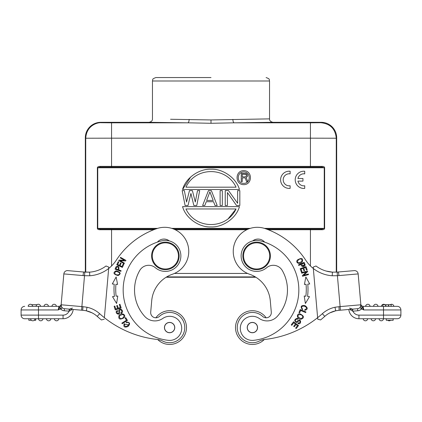 <?xml version="1.0" encoding="UTF-8"?>
<svg xmlns="http://www.w3.org/2000/svg" width="422" height="422" viewBox="0 0 422 422"><rect width="100%" height="100%" fill="white"/><g stroke="black" fill="none" stroke-linecap="round" stroke-linejoin="round"><path stroke-width="0.63" d="M83.603 271.979L84.178 272.058M67.752 270.623L83.598 272.011L67.752 270.623A3.613 3.613 0 0 0 63.838 273.91L61.137 304.784A3.613 3.613 0 0 0 64.424 308.698A3.613 3.613 0 0 1 61.137 304.784L61.559 307.105L61.058 305.697L63.838 273.91A3.613 3.613 0 0 1 67.752 270.623A3.613 3.613 0 0 0 63.838 273.91L84.59 275.708L89.77 275.761A34.435 34.435 0 0 0 116.25 260.226A79.194 79.194 0 0 1 156.815 228.618A24.101 24.101 0 0 1 187.447 243.573A24.101 24.101 0 0 1 172.492 274.205A30.991 30.991 0 0 0 151.704 300.807L150.707 312.18A5.164 5.164 0 0 0 159.352 316.431A15.15 15.15 0 0 1 182.257 335.923A15.15 15.15 0 0 1 162.866 341.145A17.218 17.218 0 0 0 157.121 339.457A103.3 103.3 0 0 1 104.371 317.676L108.67 268.498L104.371 317.676A103.3 103.3 0 0 1 99.65 313.688L97.234 316.379A23.933 23.933 0 0 0 86.325 310.808A23.933 23.933 0 0 1 86.325 310.808L87.301 311.04M82.912 310.318L69.567 309.147L72.463 308.081M72.347 309.389L69.282 311.162L72.347 309.389L64.424 308.698L81.573 310.202L81.889 306.599L82.992 306.694L82.68 310.265L86.331 310.777L87.016 307.258A27.546 27.546 0 0 1 99.65 313.688M39.257 306.34L30.98 306.34M31.692 304.689L37.02 304.689M51.922 306.34A2.237 2.237 0 0 1 54.153 304.273A2.237 2.237 0 0 1 56.384 306.34L51.922 306.34L56.384 306.34M44.004 306.34A2.237 2.237 0 0 1 46.235 304.273A2.237 2.237 0 0 1 48.467 306.34L44.004 306.34A2.237 2.237 0 0 1 46.235 304.273A2.237 2.237 0 0 1 48.467 306.34L44.004 306.34A2.237 2.237 0 0 1 46.235 304.273A2.237 2.237 0 0 1 48.467 306.34M36.086 306.34A2.237 2.237 0 0 1 38.318 304.273A2.237 2.237 0 0 1 40.549 306.34L36.086 306.34L40.549 306.34M28.163 306.34A2.237 2.237 0 0 1 30.395 304.273A2.237 2.237 0 0 1 32.626 306.34L28.163 306.34M31.376 320.287L28.849 320.287L28.849 318.737L24.713 318.737L38.486 318.737L38.486 309.954L21.1 309.954A3.613 3.613 0 0 1 24.713 306.34M59.518 307.337L60.52 308.909L58.262 309.954L38.486 309.954L38.486 306.34L58.79 306.335L58.262 309.954L59.829 306.963L60.784 308.835C61.897 308.698 62.155 308.118 61.559 307.105M38.486 306.34L58.742 306.34M58.848 306.34C60.182 306.203 60.968 305.47 61.19 304.141L61.058 305.697L59.829 306.963M69.282 311.162L69.567 309.147L69.234 309.12L69.055 311.178L64.244 310.756A5.681 5.681 0 0 1 60.525 308.909L60.784 308.835M28.849 318.737L35.733 318.737L35.733 320.287L34.235 320.287M35.037 318.737A2.237 2.237 0 0 1 32.805 320.799A2.237 2.237 0 0 1 30.574 318.737M50.877 318.737A2.237 2.237 0 0 1 48.646 320.799A2.237 2.237 0 0 1 46.415 318.737M54.332 318.737A2.237 2.237 0 0 0 56.564 320.799A2.237 2.237 0 0 0 58.795 318.737A2.237 2.237 0 0 1 56.564 320.799A2.237 2.237 0 0 1 54.332 318.737M42.96 318.737A2.237 2.237 0 0 1 40.728 320.799A2.237 2.237 0 0 1 38.497 318.737M35.733 318.737L63.052 318.737A10.16 10.16 0 0 0 73.17 309.463A10.16 10.16 0 0 1 63.052 318.737A10.16 10.16 0 0 0 73.17 309.463M69.029 311.172L69.303 311.167M21.1 309.954L21.1 315.118A3.613 3.613 0 0 0 24.713 318.737A3.613 3.613 0 0 1 21.1 315.118L63.052 315.118L63.052 318.737M69.234 309.12L64.424 308.698A3.613 3.613 0 0 1 61.137 304.784L61.09 305.349M108.67 268.498L108.792 267.11L106.017 265.981A30.817 30.817 0 0 1 89.564 272.153L84.817 272.1L81.889 306.599L61.137 304.784A3.613 3.613 0 0 0 64.424 308.698A3.613 3.613 0 0 1 61.137 304.784A3.613 3.613 0 0 0 64.424 308.698L64.244 310.756M149.019 122.311L100.816 122.311A15.498 15.493 -135 0 0 85.323 137.809L85.323 272.132L83.598 272.011L83.013 275.587L83.952 275.671L83.013 275.587M95.805 271.061A30.817 30.817 0 0 0 106.017 265.981A30.817 30.817 0 0 1 89.564 272.153L89.77 275.761M86.331 310.777L92.086 312.855L94.28 314.116M150.707 312.18A5.164 5.164 0 0 0 155.866 317.792A16.869 16.869 0 0 1 184.905 334.699A16.869 16.869 0 0 1 157.701 339.531M168.083 322.735A5.08 5.08 0 0 1 174.571 328.675A5.08 5.08 0 0 1 166.178 331.323A5.08 5.08 0 0 1 168.083 322.735M174.755 328.031A5.164 5.164 0 0 0 167.159 323.03A5.164 5.164 0 0 0 166.769 331.892A5.164 5.164 0 0 0 174.755 328.031M161.668 240.867A15.493 15.493 0 0 1 180.463 259.451A15.493 15.493 0 0 1 155.37 267.738A10.328 10.328 0 0 0 139.735 270.486A39.251 39.251 0 0 0 144.73 316.4A13.773 13.773 0 0 0 162.781 318.452A12.053 12.053 0 0 1 181.333 325.373A12.053 12.053 0 0 1 168.362 340.332A50.614 50.614 0 0 1 161.668 240.867M169.327 240.93A8.609 8.609 0 0 0 157.39 242.122M116.261 311.768L117.363 310.534C113.328 312.544 120.861 317.355 119.547 310.85M121.188 310.159A1.561 1.561 0 0 1 120.877 312.749L121.177 313.309A2.405 2.405 0 0 0 122.095 312.612C123.715 311.109 120.645 307.696 119.067 309.896C118.265 309.917 119.426 313.583 118.387 313.52C116.905 313.356 116.667 312.554 117.675 311.125L117.363 310.534M119.526 310.85A0.986 0.986 0 0 1 121.198 310.149M125.698 317.645L125.086 318.035L126.468 320.219L121.858 323.152L122.227 323.737L127.46 320.414L125.698 317.645M120.481 318.568C118.476 316.727 119.189 315.392 122.628 314.564C125.677 315.034 122.892 319.217 120.481 318.568M124.052 317.766C126.531 315.123 121.842 311.927 119.094 315.382C118.123 319.264 119.774 320.055 124.052 317.766M124.427 263.128L120.18 260.749L125.645 260.954L125.956 260.395L120.55 257.367L120.254 257.895L124.501 260.268L119.041 260.068L118.724 260.627L124.137 263.655L124.427 263.128M123.857 264.204L123.192 263.898L121.974 266.546L120.059 265.66L121.156 263.281L120.497 262.975L119.4 265.354L117.675 264.562L118.846 262.02L118.181 261.714L116.746 264.826L122.375 267.416L123.857 264.204M119.99 304.288L119.294 304.51L120.275 307.58L118.265 308.224L117.379 305.454L116.688 305.676L117.574 308.445L115.765 309.025L114.821 306.071L114.125 306.293L115.28 309.906L121.183 308.018L119.99 304.288M117.791 296.012L116.14 296.207A58.02 58.02 0 0 1 115.934 284.28L117.59 284.423L116.145 276.996L112.284 283.969L114.22 284.133A59.739 59.739 0 0 0 114.431 296.418L112.505 296.65L116.609 303.481L117.791 296.012M116.636 267.205C118.366 266.641 118.835 267.442 118.055 269.616L115.981 268.846A13.393 13.393 0 0 1 116.636 267.195M115.976 266.889C118.413 265.591 119.331 266.583 118.74 269.874C119.331 266.583 118.413 265.591 115.976 266.889M115.971 266.831L115.064 269.173L120.882 271.341L121.098 270.755L118.74 269.874M114.942 273.783C114.678 271.304 116.092 270.908 119.183 272.586C121.125 274.854 116.287 275.751 114.942 273.783M118.107 275.566C121.372 273.714 120.676 272.137 116.034 270.84C112.737 272.712 113.428 274.284 118.107 275.566M124.785 324.122L124.226 323.69C123.155 326.85 124.427 327.794 128.04 326.512C130.567 323.59 129.95 322.118 126.194 322.091L126.442 322.767A2.163 2.163 0 0 1 127.713 322.513C132.439 322.798 123.672 330.21 124.785 324.122L128.626 324.903M152.342 254.772A13.082 13.082 0 0 1 166.516 242.877A13.082 13.082 0 0 1 178.411 257.051A13.082 13.082 0 0 1 164.237 268.946A13.082 13.082 0 0 1 152.342 254.772M166.579 242.191A13.773 13.773 0 0 0 152.896 261.735A13.773 13.773 0 0 0 176.66 263.813A13.773 13.773 0 0 0 166.579 242.191M95.266 314.791L97.234 316.379A106.914 106.914 0 0 0 101.428 319.95L104.234 319.206M61.058 305.697L61.19 304.141M83.825 310.423L83.271 310.349M332.515 272.158L326.195 271.061A30.817 30.817 0 0 1 315.983 265.981L313.208 267.11L313.33 268.498A34.435 34.435 0 0 1 305.75 260.226A79.194 79.194 0 0 0 265.185 228.618A24.101 24.101 0 0 0 234.553 243.573A24.101 24.101 0 0 0 249.507 274.205A30.991 30.991 0 0 1 270.296 300.807A30.991 30.991 0 0 0 255.901 277.259L166.099 277.259A30.991 30.991 0 0 0 151.704 300.807M155.866 317.792A16.869 16.869 0 0 1 186.482 327.577M290.125 188.36L290.125 185.759A6.024 6.024 180 0 1 283.194 179.798A6.024 6.024 180 0 1 290.125 173.843L290.125 171.242A8.609 8.609 -0 0 0 280.604 179.798A8.609 8.609 -0 0 0 290.125 188.36L290.125 188.36A8.609 8.609 -0 0 1 280.604 179.814L280.604 179.798M290.125 173.843L290.125 173.859A6.024 6.024 180 0 0 283.194 179.809M297.937 181.101L302.949 181.101L302.949 178.501L297.948 178.501A6.024 6.024 180 0 1 304.726 173.875L304.726 171.258A8.609 8.609 -0 0 0 295.205 179.814A8.609 8.609 -0 0 0 304.726 188.376L304.726 185.775A6.024 6.024 180 0 1 297.937 181.101M297.943 178.495A6.024 6.024 180 0 1 304.726 173.859L304.726 173.875M304.726 188.391L304.726 188.391A8.609 8.609 -0 0 1 295.205 179.83L295.205 179.83M302.949 181.101L297.943 181.117M309.716 283.964L305.855 276.996L304.41 284.423L306.066 284.28A58.02 58.02 0 0 1 305.86 296.207L304.209 296.012L305.391 303.481L309.495 296.65L307.569 296.418A59.739 59.739 0 0 0 307.78 284.133L309.716 283.969M270.296 300.807L271.293 312.18A5.164 5.164 0 0 1 262.648 316.431A15.15 15.15 0 0 0 239.743 335.923A15.15 15.15 0 0 0 259.134 341.145A17.218 17.218 0 0 1 264.879 339.457A103.3 103.3 0 0 0 317.629 317.676L317.766 319.206L317.629 317.676L317.766 319.206L320.572 319.95A106.914 106.914 0 0 0 324.766 316.379L322.35 313.688A103.3 103.3 0 0 1 317.629 317.676L313.33 268.498A34.435 34.435 0 0 0 332.23 275.761L332.394 272.148A30.817 30.817 0 0 1 315.983 265.981A30.817 30.817 0 0 0 332.394 272.148L337.183 272.1L337.41 275.708L338.987 275.587L337.41 275.708L340.111 306.599L339.008 306.694L339.093 310.318M301.762 265.955L305.095 264.652A26.48 26.48 0 0 0 304.114 262.342L298.47 264.874L298.723 265.449L301.023 264.415C301.614 268.049 305.56 266.361 305.085 264.599M297.478 259.92C294.994 262.505 299.509 265.185 302.273 261.83C303.307 258.185 301.709 257.547 297.478 259.92M307.522 270.993L301.545 272.633L301.704 273.213L306.404 271.926L302.368 275.613L302.537 276.236L308.514 274.595L308.355 274.015L303.661 275.302L307.696 271.615L307.522 270.993M305.987 266.614L300.158 268.719L301.355 272.042L302.046 271.794L301.06 269.057L303.043 268.345L303.935 270.808L304.615 270.565L303.724 268.097L305.512 267.453L306.462 270.085L307.153 269.837L305.987 266.614M300 313.852C296.418 313.314 296.455 318.99 300.86 319.285C304.605 317.871 304.32 316.062 300 313.852M305.945 311.953L300.237 309.542L298.961 312.565L299.636 312.85L300.638 310.465L305.676 312.591L305.945 311.953M295.379 320.535A1.561 1.561 0 0 1 297.684 319.317L297.969 318.747A2.405 2.405 0 0 0 296.877 318.394C294.276 319.48 294.102 320.825 296.365 322.429C296.84 323.078 299.193 320.034 299.736 320.926C300.438 322.239 299.921 322.888 298.169 322.872L297.858 323.463C301.809 325.642 301.477 316.706 296.877 321.49M296.893 321.506A0.986 0.986 0 0 1 295.358 320.53M298.533 325.536L293.617 321.759L291.233 324.866L291.808 325.309L293.775 322.756L295.447 324.043L293.675 326.343L294.25 326.786L296.022 324.486L297.531 325.642L295.637 328.1L296.218 328.548L298.533 325.536M302.342 309.627L302.748 309.041A2.163 2.163 0 0 1 301.814 308.139C301.398 306.456 302.358 305.829 304.695 306.272C307.095 307.554 307.132 308.672 304.805 309.627L304.774 310.339C307.981 309.416 308.028 307.833 304.916 305.591C301.081 305.18 300.221 306.525 302.342 309.627M264.61 242.122A8.609 8.609 0 0 0 252.672 240.93M304.394 264.842C303.56 266.456 302.658 266.213 301.693 264.119L303.708 263.212A13.393 13.393 0 0 1 304.404 264.847M298.802 262.795C295.827 262.542 298.644 258.512 300.986 258.966C302.906 260.548 302.184 261.825 298.802 262.795M298.18 316.848C296.824 314.073 301.851 313.984 302.69 316.331C302.321 319.027 300.817 319.201 298.18 316.848M297.109 321.316L297.837 320.699M299.499 323.669L297.858 323.463M321.859 167.075L324.249 167.766L97.751 167.771L100.141 167.075L321.859 167.086L322.171 166.384C323.816 166.432 324.634 166.896 324.629 167.771L324.623 228.371C324.55 229.215 323.748 229.668 322.213 229.737L321.902 229.051L310.439 229.051L310.439 229.737L322.213 229.737M234.157 122.813L272.981 122.311L321.184 122.311L320.773 122.728C330.173 123.651 335.337 128.821 336.265 138.221L310.444 138.173L310.444 122.813L234.157 122.813L211 123.287L187.843 122.813L111.556 122.813L111.556 138.173L85.735 138.221L85.745 272.153M322.171 166.384L310.439 166.379L310.439 167.086L100.141 167.075L99.829 166.384C98.242 166.5 97.424 166.964 97.371 167.771L97.376 228.371L100.098 229.056L155.581 229.056M324.629 167.771L324.249 167.766L324.244 228.371L324.623 228.371M264.425 228.371L324.244 228.371L321.902 229.056M173.658 229.056L248.342 229.056M266.419 229.056L310.439 229.056M104.577 229.051L100.098 229.051L99.787 229.737L153.772 229.737M100.135 167.075L111.561 167.075L111.561 166.379L99.829 166.384M99.787 229.737C98.236 229.663 97.429 229.209 97.376 228.371M320.773 122.728L310.444 122.818M272.981 122.317C270.581 121.773 269.436 120.623 269.537 118.872L211 119.953L170.541 119.262M269.537 118.872L269.537 80.992L152.463 80.992L152.463 118.872C152.569 120.618 151.419 121.768 149.019 122.317L187.843 122.818M111.556 122.818L101.227 122.728C97.809 122.311 86.473 125.202 85.756 138.221L85.323 137.809M255.336 276.916L166.664 276.916M264.299 339.531A16.869 16.869 0 0 1 237.069 320.509A16.869 16.869 0 0 1 266.134 317.792M336.962 272.116L354.248 270.623L337.183 272.1L332.388 272.148M335.785 310.798L335.701 310.803A23.933 23.933 0 0 0 324.766 316.379A23.933 23.933 0 0 1 329.914 312.855A23.933 23.933 0 0 0 324.766 316.379A23.933 23.933 0 0 1 335.706 310.798M322.35 313.688A27.546 27.546 0 0 1 334.984 307.258L335.701 310.771L339.32 310.265M360.879 304.932L360.942 305.697L362.419 307.295L363.738 309.954L363.21 306.335C361.865 306.198 361.063 305.465 360.81 304.141L360.863 304.784A3.613 3.613 0 0 1 357.576 308.698A3.613 3.613 0 0 0 360.863 304.784L360.435 307.105L360.863 304.784L340.111 306.599L340.427 310.202L348.83 309.463A10.16 10.16 0 0 0 358.948 318.737L383.514 318.737L358.948 318.737A10.16 10.16 0 0 1 348.83 309.463L357.576 308.698L352.433 309.147L352.718 311.162L352.766 309.12L349.653 309.389L352.718 311.162L352.433 309.147L349.537 308.081M340.427 310.202L339.32 310.297M360.81 304.167L358.162 273.91A3.613 3.613 0 0 0 354.248 270.623A3.613 3.613 0 0 1 358.162 273.91L360.863 304.784A3.613 3.613 0 0 1 357.576 308.698A3.613 3.613 0 0 0 360.863 304.784L360.224 307.585L361.221 308.835L362.171 306.968M357.576 308.698L357.756 310.756A5.681 5.681 0 0 0 361.475 308.909L361.221 308.835M361.485 308.915L362.466 307.327M361.475 308.909L363.738 309.954L363.326 309.031M363.738 309.954L383.514 309.954L383.514 318.737L397.287 318.737A3.613 3.613 0 0 0 400.9 315.118L400.9 309.954L400.9 315.118L358.948 315.118A6.541 6.541 0 0 1 352.945 311.178L357.756 310.756M363.21 306.34C361.865 306.198 361.063 305.465 360.81 304.141C361.063 305.465 361.865 306.198 363.21 306.335L397.287 306.34A3.613 3.613 0 0 1 400.9 309.954L383.514 309.954L383.514 306.34L385.581 306.34L385.581 304.689L382.743 304.689L382.743 306.34M385.581 304.689L385.898 304.689L385.898 306.34L388.377 306.34L388.377 304.689L385.898 304.689L391.157 304.689L391.157 306.34L391.173 304.689M338.175 310.423L335.806 310.777L329.93 312.844M317.766 319.206L317.629 317.676M379.04 318.737L383.503 318.737A2.237 2.237 0 0 1 381.272 320.799A2.237 2.237 0 0 1 379.04 318.737M363.205 318.737L367.667 318.737A2.237 2.237 0 0 1 365.436 320.799A2.237 2.237 0 0 1 363.205 318.737A2.237 2.237 0 0 0 365.436 320.799A2.237 2.237 0 0 0 367.667 318.737M371.123 318.737L375.585 318.737A2.237 2.237 0 0 1 373.354 320.799A2.237 2.237 0 0 1 371.123 318.737M393.151 318.737L393.151 320.287L386.267 320.287L386.267 318.737M387.765 320.287A2.237 2.237 0 0 0 390.624 320.287M393.837 306.34A2.237 2.237 0 0 0 390.308 304.689M384.98 304.689A2.237 2.237 0 0 0 381.451 306.34A2.237 2.237 0 0 1 384.98 304.689A2.237 2.237 0 0 0 381.451 306.34M377.996 306.34A2.237 2.237 0 0 0 375.765 304.273A2.237 2.237 0 0 0 373.533 306.34A2.237 2.237 0 0 1 375.765 304.273A2.237 2.237 0 0 1 377.996 306.34A2.237 2.237 0 0 0 375.765 304.273A2.237 2.237 0 0 0 373.533 306.34M370.078 306.34A2.237 2.237 0 0 0 367.847 304.273A2.237 2.237 0 0 0 365.616 306.34A2.237 2.237 0 0 1 367.847 304.273A2.237 2.237 0 0 1 370.078 306.34A2.237 2.237 0 0 0 367.847 304.273A2.237 2.237 0 0 0 365.616 306.34M388.667 306.34L388.667 304.689M260.332 240.867A50.614 50.614 0 0 1 253.638 340.332A12.053 12.053 0 0 1 240.667 325.373A12.053 12.053 0 0 1 259.219 318.452A13.773 13.773 0 0 0 277.27 316.4A39.251 39.251 0 0 0 282.265 270.486A10.328 10.328 0 0 0 266.63 267.738A15.493 15.493 0 0 1 241.537 259.451A15.493 15.493 0 0 1 260.332 240.867M257.557 327.577A5.164 5.164 0 0 0 249.808 323.104A5.164 5.164 0 0 0 249.808 332.051A5.164 5.164 0 0 0 257.557 327.577M257.467 327.577A5.08 5.08 0 0 1 249.85 331.977A5.08 5.08 0 0 1 249.85 323.178A5.08 5.08 0 0 1 257.467 327.577M270.397 255.911A13.773 13.773 0 0 1 250.088 268.033A13.773 13.773 0 0 1 249.054 244.407A13.773 13.773 0 0 1 270.397 255.911M269.705 255.911A13.082 13.082 0 0 0 250.082 244.581A13.082 13.082 0 0 0 250.082 267.242A13.082 13.082 0 0 0 269.705 255.911M211 77.553L155.908 77.553L211 77.553M321.184 122.311A15.498 15.493 135 0 1 336.677 137.809L336.677 272.132M236.547 205.519L227.421 192.516L227.421 205.519L225.232 205.519L225.232 190.612L228.518 190.612L237.639 203.298L237.639 190.612L239.828 190.612L239.828 205.519L236.547 205.519M220.126 190.612L222.315 190.612L222.315 205.519L220.126 205.519L220.126 190.612M204.797 205.519L202.607 205.519L208.447 190.612L211.364 190.612L217.203 205.519L215.014 205.519L213.553 201.711L206.258 201.711L204.797 205.519L206.258 201.711L213.553 201.711M209.903 191.878L213.189 200.445L206.622 200.445L209.903 191.878M193.846 205.519L190.929 193.466L188.006 205.519L185.089 205.519L182.172 190.612L184.361 190.612L186.55 202.032L189.467 190.612L192.39 190.612L195.307 202.032L197.496 190.612L199.685 190.612L196.768 205.519L193.846 205.519M188.006 205.519L185.089 205.519L182.172 190.612M184.361 190.612L186.55 202.032M199.685 190.612L196.768 205.519M182.562 206.638L239.438 206.638C236.162 218.607 222.304 227.542 211 226.92C199.69 227.537 185.838 218.607 182.562 206.638M185.938 208.948L236.062 208.948C226.387 229.737 195.613 229.737 185.938 208.948M236.062 208.948L228.154 218.802M182.562 189.494C185.838 177.525 199.696 168.589 211 169.211C222.31 168.594 236.162 177.525 239.438 189.494L182.562 189.494L190.702 176.955M236.062 187.183L185.938 187.183C195.613 166.395 226.387 166.395 236.062 187.183M243.747 184.651C234.854 184.725 234.854 170.567 243.747 170.641C252.641 170.567 252.641 184.725 243.747 184.651M243.747 183.38C236.473 183.438 236.473 171.854 243.747 171.912C251.021 171.854 251.021 183.438 243.747 183.38M246.559 181.571L245.187 177.894L242.27 177.894L242.27 181.571L241.242 181.571L241.242 173.342L246.216 173.516L247.413 174.745L247.413 176.496L246.216 177.546L247.756 181.571L246.559 181.571M245.53 176.844L242.27 176.844L242.27 174.217L246.042 174.392L246.559 175.795L245.53 176.844M69.055 311.178A6.541 6.541 0 0 1 63.052 315.118M24.713 318.737A3.613 3.613 0 0 1 21.1 315.118M97.234 316.379A23.933 23.933 0 0 0 86.325 310.808M87.016 307.253L82.997 306.688M175.199 229.737L246.801 229.737M268.228 229.737L310.434 229.737L310.434 265.955M111.566 265.955L111.561 229.056M174.428 273.44L247.572 273.44M336.255 272.153L336.265 138.221L336.677 137.809M310.444 138.173L310.439 166.379L111.556 166.379L111.556 138.173L310.444 138.173M97.371 167.771L97.751 167.771L97.756 228.371L157.575 228.371M171.733 228.371L250.267 228.371M232.87 119.373C232.965 121.409 233.392 122.559 234.157 122.818M211 119.953L211 123.287M189.14 119.373C189.051 121.43 188.618 122.58 187.843 122.813M101.227 122.728L100.816 122.311M339.008 306.694L334.984 307.253M332.23 275.761L337.41 275.708M337.41 275.724L358.162 273.91L360.91 305.349M358.948 318.737L358.948 315.118M338.402 272.011L338.987 275.587M89.612 272.148L83.598 272.011M86.194 310.777L92.086 312.855M310.439 229.051L321.907 229.051M111.561 229.051L106.439 229.051M352.433 309.147L352.697 309.126M152.463 80.992L152.78 79.552C152.479 79.093 153.518 78.423 155.908 77.553M269.537 80.992L269.22 79.552C269.521 79.093 268.476 78.423 266.092 77.553"/></g></svg>

